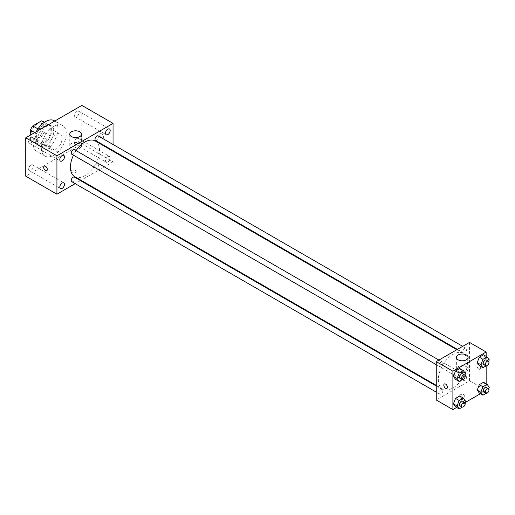 <?xml version="1.0" encoding="UTF-8"?>
<svg xmlns="http://www.w3.org/2000/svg" width="515" height="515" viewBox="0 0 515 515"><rect width="100%" height="100%" fill="white"/><g stroke="black" fill="none" stroke-linecap="round" stroke-linejoin="round"><path stroke-width="0.39" stroke-dasharray="2.58 1.93" d="M49.652 145.597A8.819 5.092 120 0 0 51.481 149.633A8.819 5.092 120 0 0 60.3 144.541A8.819 5.092 120 0 0 60.3 134.357A8.819 5.092 120 0 0 53.502 136.72A8.819 5.092 120 0 0 49.652 145.597M30.945 134.795A8.819 5.092 120 0 0 32.773 138.831A8.819 5.092 120 0 0 41.593 133.739A8.819 5.092 120 0 0 41.593 123.555A8.819 5.092 120 0 0 34.795 125.918A8.819 5.092 120 0 0 30.945 134.795M43.936 122.242L43.936 132.349A11.382 6.573 120 0 1 41.554 136.469L47.792 140.067A11.382 6.573 120 0 0 50.174 135.947L50.174 125.84L43.936 122.242A11.382 6.573 120 0 0 42.874 121.34M41.554 136.469L32.806 141.522A11.382 6.573 120 0 1 31.492 141.052A11.382 6.573 120 0 1 30.424 140.144L30.424 135.097M47.792 140.067L39.043 145.121L32.806 141.522M30.424 140.144L36.662 143.749L36.662 133.643L34.801 132.567M36.662 143.749A11.382 6.573 120 0 0 37.724 144.651A11.382 6.573 120 0 0 39.043 145.121M50.174 125.84A11.382 6.573 120 0 0 49.112 124.939A11.382 6.573 120 0 0 47.792 124.469L44.219 122.409M36.662 133.643A11.382 6.573 120 0 1 39.043 129.523L47.792 124.469M43.421 144.393A11.761 6.792 -60 0 1 37.537 144.979A11.761 6.792 -60 0 1 37.537 131.402A11.761 6.792 -60 0 1 49.298 124.611A11.761 6.792 -60 0 1 51.101 134.035A11.761 6.792 -60 0 1 43.421 144.393M45.494 145.597A11.761 6.792 120 0 0 53.18 135.233A11.761 6.792 120 0 0 51.378 125.815A11.761 6.792 120 0 0 42.314 128.962A11.761 6.792 120 0 0 37.183 140.795A11.761 6.792 120 0 0 39.616 146.176A11.761 6.792 120 0 0 45.494 145.597M39.043 129.523L37.949 128.892M50.174 135.947L43.936 132.349M36.198 131.763A17.639 10.184 120 0 0 33.024 143.196A17.639 10.184 120 0 0 36.681 151.268A17.639 10.184 120 0 0 54.313 141.084A17.639 10.184 120 0 0 54.313 120.722M41.342 147.998A17.639 10.184 120 0 0 44.992 156.071A17.639 10.184 120 0 0 62.63 145.887A17.639 10.184 120 0 0 62.63 125.518A17.639 10.184 120 0 0 49.041 130.244A17.639 10.184 120 0 0 41.342 147.998M76.677 111.169A3.302 1.906 120 0 0 74.514 114.079A3.302 1.906 120 0 0 75.023 116.725A3.302 1.906 120 0 0 78.325 114.819A3.302 1.906 120 0 0 78.325 111.002A3.302 1.906 120 0 0 76.677 111.169M30.945 137.569A3.302 1.906 120 0 0 28.789 140.479A3.302 1.906 120 0 0 29.297 143.131A3.302 1.906 120 0 0 32.6 141.219A3.302 1.906 120 0 0 32.6 137.408A3.302 1.906 120 0 0 30.945 137.569M30.945 165.025A3.302 1.906 120 0 0 28.789 167.942A3.302 1.906 120 0 0 29.297 170.587A3.302 1.906 120 0 0 32.6 168.675A3.302 1.906 120 0 0 32.6 164.864A3.302 1.906 120 0 0 30.945 165.025M76.677 138.625A3.302 1.906 120 0 0 74.514 141.535A3.302 1.906 120 0 0 75.023 144.187A3.302 1.906 120 0 0 78.325 142.275A3.302 1.906 120 0 0 78.325 138.464A3.302 1.906 120 0 0 76.677 138.625M81.872 105.395L81.872 143.794L25.75 176.194M107.854 156.624A3.302 1.906 120 0 0 105.697 159.541A3.302 1.906 120 0 0 106.199 162.186A3.302 1.906 120 0 0 109.508 160.281A3.302 1.906 120 0 0 109.508 156.463A3.302 1.906 120 0 0 107.854 156.624M79.793 148.288A5.877 3.393 180 0 1 73.388 149.022A5.877 3.393 180 0 1 69.757 145.887A5.877 3.393 180 0 1 75.634 142.494A5.877 3.393 180 0 1 81.512 145.887A5.877 3.393 180 0 1 79.793 148.288M113.049 151.236L113.049 161.794L81.872 143.794M113.049 161.794L81.042 180.276M80.482 180.598L75.196 183.655M75.377 170.349A2.575 1.487 180 0 1 76.13 171.398A2.575 1.487 180 0 1 73.555 172.879A2.575 1.487 180 0 1 70.986 171.398A2.575 1.487 180 0 1 72.57 170.027A2.575 1.487 180 0 1 75.377 170.349A2.575 1.487 180 0 1 76.13 171.392A2.575 1.487 180 0 1 73.555 172.879A2.575 1.487 180 0 1 70.986 171.392A2.575 1.487 180 0 1 72.57 170.021A2.575 1.487 180 0 1 75.377 170.343M44.213 166.171L44.213 166.171A2.575 1.487 60 0 1 46.196 166.86A2.575 1.487 60 0 1 47.316 169.448A2.575 1.487 60 0 1 46.781 170.626L46.781 170.626M113.049 144.483L113.049 150.592M99.801 134.943A2.575 1.487 -120 0 0 100.921 137.531A2.575 1.487 -120 0 0 102.903 138.22A2.575 1.487 -120 0 0 102.903 135.252A2.575 1.487 -120 0 0 100.328 133.765A2.575 1.487 -120 0 0 99.801 134.943M99.794 134.949A2.575 1.487 -120 0 0 100.921 137.537A2.575 1.487 -120 0 0 102.903 138.226A2.575 1.487 -120 0 0 102.903 135.252A2.575 1.487 -120 0 0 100.328 133.771A2.575 1.487 -120 0 0 99.794 134.949M95.558 140.492A2.646 1.526 120 0 0 98.204 138.966A2.646 1.526 120 0 0 98.204 135.915M71.778 181.679A2.646 1.526 120 0 0 74.424 180.153A2.646 1.526 120 0 0 74.424 177.096M95.005 166.738A2.646 1.526 120 0 0 95.558 167.954A2.646 1.526 120 0 0 98.204 166.422A2.646 1.526 120 0 0 98.204 163.371A2.646 1.526 120 0 0 96.163 164.079A2.646 1.526 120 0 0 95.005 166.738M71.778 154.223A2.646 1.526 120 0 0 73.812 153.515A2.646 1.526 120 0 0 74.971 150.85A2.646 1.526 120 0 0 74.424 149.64M74.701 176.619A20.574 11.877 120 0 0 95.275 164.736A20.574 11.877 120 0 0 95.275 140.975M76.111 150.612A20.574 11.877 120 0 0 73.465 155.195M438.342 379.606A20.574 11.877 120 0 0 442.604 389.025A20.574 11.877 120 0 0 463.185 377.147A20.574 11.877 120 0 0 463.185 353.387A20.574 11.877 120 0 0 447.329 358.897A20.574 11.877 120 0 0 438.342 379.606M442.874 363.262A2.646 1.526 -60 0 1 441.722 365.92A2.646 1.526 -60 0 1 439.681 366.629A2.646 1.526 -60 0 1 439.681 363.577A2.646 1.526 -60 0 1 442.327 362.051A2.646 1.526 -60 0 1 442.874 363.262M462.914 379.149A2.646 1.526 120 0 0 463.461 380.36A2.646 1.526 120 0 0 466.107 378.834A2.646 1.526 120 0 0 466.107 375.776A2.646 1.526 120 0 0 464.067 376.484A2.646 1.526 120 0 0 462.914 379.149M439.134 392.881A2.646 1.526 120 0 0 439.681 394.091A2.646 1.526 120 0 0 442.327 392.559A2.646 1.526 120 0 0 442.327 389.507A2.646 1.526 120 0 0 440.286 390.216A2.646 1.526 120 0 0 439.134 392.881M462.914 351.694A2.646 1.526 120 0 0 463.461 352.904A2.646 1.526 120 0 0 466.107 351.378A2.646 1.526 120 0 0 466.107 348.32A2.646 1.526 120 0 0 464.067 349.028A2.646 1.526 120 0 0 462.914 351.694M469.526 342.404L469.526 380.804L436.263 400.007M486.154 383.778L486.154 390.409L469.526 380.804M486.154 390.409L480.411 393.718M464.942 402.646L456.638 407.449M460.429 396.853A2.575 1.487 0 0 0 463.23 397.174A2.575 1.487 0 0 0 464.82 395.803A2.575 1.487 0 0 0 462.251 394.323A2.575 1.487 0 0 0 459.676 395.803A2.575 1.487 0 0 0 460.429 396.853A2.575 1.487 0 0 0 463.23 397.174A2.575 1.487 0 0 0 464.82 395.803A2.575 1.487 0 0 0 462.251 394.316A2.575 1.487 0 0 0 459.676 395.803A2.575 1.487 0 0 0 460.429 396.853M485.613 357.79L483.514 354.796L485.613 357.79L483.514 363.197L479.31 365.624L483.514 363.197L485.613 357.79L489.25 359.888M461.833 398.971L459.734 395.984L461.833 398.971L459.734 404.384L455.53 406.811L459.734 404.384L461.833 398.971L465.47 401.076M486.154 356.322L486.154 365.92M485.613 385.246L483.514 382.259L485.613 385.246L483.514 390.66L479.31 393.08L483.514 390.66L485.613 385.246L489.25 387.344M461.833 371.515L459.734 368.528L461.833 371.515L459.734 376.929L455.53 379.355L459.734 376.929L461.833 371.515L465.47 373.613M477.057 365.953A2.575 1.487 -120 0 0 478.178 368.54A2.575 1.487 -120 0 0 480.16 369.229A2.575 1.487 -120 0 0 480.16 366.262A2.575 1.487 -120 0 0 477.592 364.774A2.575 1.487 -120 0 0 477.057 365.953A2.575 1.487 -120 0 0 478.178 368.54A2.575 1.487 -120 0 0 480.16 369.236A2.575 1.487 -120 0 0 480.16 366.262A2.575 1.487 -120 0 0 477.592 364.774A2.575 1.487 -120 0 0 477.057 365.953M444.336 383.978L444.336 383.978A2.575 1.487 60 0 1 446.318 384.666A2.575 1.487 60 0 1 447.438 387.254A2.575 1.487 60 0 1 446.904 388.432L446.904 388.432M458.093 371.495A5.877 3.393 180 0 1 456.367 369.094A5.877 3.393 180 0 1 462.251 365.702A5.877 3.393 180 0 1 468.129 369.094A5.877 3.393 180 0 1 464.498 372.236A5.877 3.393 180 0 1 458.093 371.495M464.884 375.12L463.371 379.027L462.315 379.639M459.947 378.332A2.646 1.526 120 0 0 462.592 376.806A2.646 1.526 120 0 0 462.592 373.748M463.371 379.027L459.734 376.929M488.664 361.395L487.151 365.302L486.096 365.908M483.727 364.601A2.646 1.526 120 0 0 486.372 363.075A2.646 1.526 120 0 0 486.372 360.024M487.151 365.302L483.514 363.197M464.884 402.582L463.371 406.483L462.315 407.095M459.947 405.788A2.646 1.526 120 0 0 462.592 404.262A2.646 1.526 120 0 0 462.592 401.204M463.371 406.483L459.734 404.384M488.664 388.851L487.151 392.758L486.096 393.363M483.727 392.063A2.646 1.526 120 0 0 486.372 390.531A2.646 1.526 120 0 0 486.372 387.48M487.151 392.758L483.514 390.66M32.773 138.831L51.481 149.633M41.593 123.555L60.3 134.357M51.378 125.815L49.298 124.611M39.616 146.176L37.537 144.979M49.112 124.939L44.451 122.248M37.724 144.651L31.492 141.052M62.63 125.518L54.822 121.012M44.992 156.071L36.681 151.268M75.023 116.725L106.199 134.73M78.325 111.002L109.508 129.008M29.297 143.131L60.474 161.131M32.6 137.408L63.776 155.408M29.297 170.587L60.474 188.587M32.6 164.864L63.776 182.864M75.023 144.187L106.199 162.186M78.325 138.464L109.508 156.463M69.757 134.196L69.757 145.887M81.512 134.196L81.512 145.887M463.185 353.387L456.844 349.724M442.604 389.025L436.263 385.362M436.263 364.659L439.681 366.629M438.909 360.075L442.327 362.051M466.107 375.776L98.204 163.371M463.461 380.36L95.558 167.954M442.327 389.507L436.263 386.005M439.681 394.091L436.263 392.115M466.107 348.32L462.689 346.35M463.461 352.904L457.397 349.402M468.129 369.094L468.129 357.404M456.367 369.094L456.367 357.404"/><path stroke-width="0.77" d="M37.949 128.892L32.806 125.918L41.554 120.871A11.382 6.573 120 0 1 42.874 121.34L44.451 122.248M30.424 135.097L30.424 130.044A11.382 6.573 120 0 1 32.806 125.918M34.801 132.567L30.424 130.044M44.219 122.409L41.554 120.871M54.822 121.012L54.313 120.722A17.639 10.184 120 0 0 36.198 131.763M75.196 183.655L56.927 194.2L25.75 176.194L25.75 137.795L81.872 105.395L113.049 123.394L113.049 144.483M107.854 129.168A3.302 1.906 120 0 0 105.697 132.078A3.302 1.906 120 0 0 106.199 134.73A3.302 1.906 120 0 0 109.508 132.819A3.302 1.906 120 0 0 109.508 129.008A3.302 1.906 120 0 0 107.854 129.168M62.122 155.569A3.302 1.906 120 0 0 59.965 158.485A3.302 1.906 120 0 0 60.474 161.131A3.302 1.906 120 0 0 63.776 159.219A3.302 1.906 120 0 0 63.776 155.408A3.302 1.906 120 0 0 62.122 155.569M62.122 183.025A3.302 1.906 120 0 0 59.965 185.941A3.302 1.906 120 0 0 60.474 188.587A3.302 1.906 120 0 0 63.776 186.681A3.302 1.906 120 0 0 63.776 182.864A3.302 1.906 120 0 0 62.122 183.025M56.927 194.2L56.927 155.794L25.75 137.795M56.927 155.794L113.049 123.394M79.793 136.597A5.877 3.393 180 0 1 73.388 137.331A5.877 3.393 180 0 1 69.757 134.196A5.877 3.393 180 0 1 75.634 130.804A5.877 3.393 180 0 1 81.512 134.196A5.877 3.393 180 0 1 79.793 136.597M81.042 180.276L80.482 180.598M47.316 169.448A2.575 1.487 60 0 1 46.781 170.626A2.575 1.487 60 0 1 44.213 169.139A2.575 1.487 60 0 1 44.213 166.171A2.575 1.487 60 0 1 46.196 166.86A2.575 1.487 60 0 1 47.316 169.448M46.781 170.626A2.575 1.487 60 0 1 44.213 169.139A2.575 1.487 60 0 1 44.213 166.171M113.049 150.592L113.049 151.236M462.689 346.35L98.204 135.915A2.646 1.526 120 0 0 96.878 136.044A2.646 1.526 120 0 0 95.005 139.282A2.646 1.526 120 0 0 95.558 140.492L457.397 349.402M436.263 386.005L74.424 177.096A2.646 1.526 120 0 0 73.098 177.231A2.646 1.526 120 0 0 71.231 180.469A2.646 1.526 120 0 0 71.778 181.679L436.263 392.115M438.909 360.075L74.424 149.64A2.646 1.526 120 0 0 73.098 149.768A2.646 1.526 120 0 0 71.373 152.105A2.646 1.526 120 0 0 71.778 154.223L436.263 364.659M73.465 155.195A20.574 11.877 120 0 0 70.439 167.195A20.574 11.877 120 0 0 74.701 176.619L436.263 385.362M456.844 349.724L95.275 140.975A20.574 11.877 120 0 0 76.111 150.612M456.638 407.449L452.897 409.605L436.263 400.007L436.263 361.601L469.526 342.404L486.154 352.002L486.154 356.322M480.411 393.718L464.942 402.646M479.31 365.624L477.212 362.637L479.31 357.223L483.514 354.796L479.31 357.223L477.212 362.637L479.31 365.624L482.948 367.723L480.849 364.736L482.948 359.322L487.151 356.901L489.25 359.888L488.664 361.395M455.53 406.811L453.432 403.824L455.53 398.41L459.734 395.984L455.53 398.41L453.432 403.824L455.53 406.811L459.174 408.91L457.069 405.923L459.174 400.509L463.371 398.082L465.47 401.076L464.884 402.582M486.154 365.92L486.154 383.778M452.897 409.605L452.897 371.206L486.154 352.002M479.31 393.08L477.212 390.093L479.31 384.679L483.514 382.259L479.31 384.679L477.212 390.093L479.31 393.08L482.948 395.185L480.849 392.192L482.948 386.784L487.151 384.357L489.25 387.344L488.664 388.851M455.53 379.355L453.432 376.368L455.53 370.955L459.734 368.528L455.53 370.955L453.432 376.368L455.53 379.355L459.174 381.454L457.069 378.467L459.174 373.053L463.371 370.626L465.47 373.613L464.884 375.12M452.897 371.206L436.263 361.601M458.093 359.805A5.877 3.393 180 0 1 456.367 357.404A5.877 3.393 180 0 1 462.251 354.011A5.877 3.393 180 0 1 468.129 357.404A5.877 3.393 180 0 1 464.498 360.539A5.877 3.393 180 0 1 458.093 359.805M447.438 387.254A2.575 1.487 60 0 1 446.904 388.432A2.575 1.487 60 0 1 444.336 386.945A2.575 1.487 60 0 1 444.336 383.978A2.575 1.487 60 0 1 446.318 384.666A2.575 1.487 60 0 1 447.438 387.254M446.904 388.432A2.575 1.487 60 0 1 444.336 386.945A2.575 1.487 60 0 1 444.336 383.978M462.315 379.639L459.174 381.454M464.672 374.952L462.592 373.748A2.646 1.526 120 0 0 460.558 374.457A2.646 1.526 120 0 0 459.399 377.122A2.646 1.526 120 0 0 459.947 378.332L462.026 379.529A2.646 1.526 120 0 0 464.672 378.004A2.646 1.526 120 0 0 464.672 374.952A2.646 1.526 120 0 0 462.631 375.66A2.646 1.526 120 0 0 461.479 378.319A2.646 1.526 120 0 0 462.026 379.529M457.069 378.467L453.432 376.368M459.174 373.053L455.53 370.955M463.371 370.626L459.734 368.528M486.096 365.908L482.948 367.723M488.452 361.221L486.372 360.024A2.646 1.526 120 0 0 484.332 360.732A2.646 1.526 120 0 0 483.179 363.39A2.646 1.526 120 0 0 483.727 364.601L485.806 365.805A2.646 1.526 120 0 0 488.452 364.279A2.646 1.526 120 0 0 488.452 361.221A2.646 1.526 120 0 0 486.411 361.929A2.646 1.526 120 0 0 485.259 364.594A2.646 1.526 120 0 0 485.806 365.805M480.849 364.736L477.212 362.637M482.948 359.322L479.31 357.223M487.151 356.901L483.514 354.796M462.315 407.095L459.174 408.91M464.672 402.408L462.592 401.204A2.646 1.526 120 0 0 460.558 401.912A2.646 1.526 120 0 0 459.399 404.578A2.646 1.526 120 0 0 459.947 405.788L462.026 406.992A2.646 1.526 120 0 0 464.672 405.46A2.646 1.526 120 0 0 464.672 402.408A2.646 1.526 120 0 0 462.631 403.116A2.646 1.526 120 0 0 461.479 405.775A2.646 1.526 120 0 0 462.026 406.992M457.069 405.923L453.432 403.824M459.174 400.509L455.53 398.41M463.371 398.082L459.734 395.984M486.096 393.363L482.948 395.185M488.452 388.677L486.372 387.48A2.646 1.526 120 0 0 484.332 388.188A2.646 1.526 120 0 0 483.179 390.846A2.646 1.526 120 0 0 483.727 392.063L485.806 393.26A2.646 1.526 120 0 0 488.452 391.735A2.646 1.526 120 0 0 488.452 388.677A2.646 1.526 120 0 0 486.411 389.385A2.646 1.526 120 0 0 485.259 392.05A2.646 1.526 120 0 0 485.806 393.26M480.849 392.192L477.212 390.093M482.948 386.784L479.31 384.679M487.151 384.357L483.514 382.259"/></g></svg>
